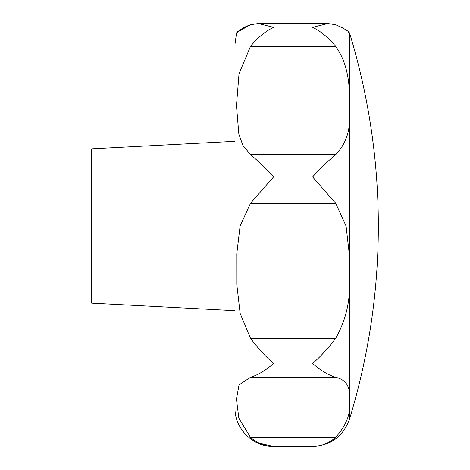<?xml version="1.0" encoding="UTF-8"?>
<svg xmlns="http://www.w3.org/2000/svg" width="470" height="470" viewBox="0 0 470 470"><rect width="100%" height="100%" fill="white"/><g stroke="black" fill="none" stroke-linecap="round" stroke-linejoin="round"><path stroke-width="0.7" d="M258.259 23.5L327.913 23.5L335.686 24.74L327.913 23.5L312.585 27.319C320.74 31.226 328.442 37.577 335.686 46.377C344.569 58.703 349.175 75.071 349.492 95.481L349.492 116.166C350.144 131.541 345.544 144.366 335.686 154.642C328.442 160.658 320.74 168.09 312.585 176.926L335.686 203.275L346.061 225.994L349.492 255.98L349.492 281.777C350.144 302.134 345.544 320.969 335.686 338.277C328.442 348.012 320.74 356.413 312.585 363.474C320.74 370.577 328.442 375.178 335.686 377.275C344.569 379.331 349.175 384.871 349.492 393.901L349.492 405.381C350.144 415.392 345.544 426.049 335.686 437.359C328.442 443.48 320.74 446.529 312.585 446.5C320.74 446.529 328.442 443.48 335.686 437.359L250.492 437.359L238.848 418.224L236.457 399.101L239.024 384.912L250.492 377.275C257.736 375.178 265.433 370.577 273.587 363.474C265.433 356.413 257.736 348.012 250.492 338.277L240.152 313.42L236.786 284.391L236.768 253.847L240.117 225.994L250.492 203.275L273.587 176.926C265.433 168.09 257.736 160.658 250.492 154.642L242.873 145.312L238.848 134.103L236.457 105.568L239.024 73.743L250.492 46.377C257.736 37.577 265.433 31.226 273.587 27.319L258.259 23.5L250.492 24.74C237.791 29.199 235.723 34.874 236.533 33.464C236.087 32.124 240.74 29.216 250.492 24.74M236.457 33.576L235 44.074L235 378.638M236.58 33.394L236.998 32.841M237.926 31.813L250.369 24.781M235 141.306L91.668 148.814L91.668 303.168L235 310.682M235 225.994L235 407.913C234.471 428.534 252.972 447.035 273.587 446.5C265.433 446.529 257.736 443.48 250.492 437.359M348.17 31.731L349.492 33.258C349.363 31.578 344.757 28.735 335.686 24.74L343.047 27.971M259.381 443.234L273.587 446.5L312.585 446.5C330.868 445.466 343.171 436.36 349.492 419.181A661.525 661.525 0 0 0 349.727 33.576M349.492 116.166L349.492 255.98M349.492 281.777L349.492 393.901M349.492 405.381L349.492 419.181M250.492 338.277L335.686 338.277M250.492 46.377L335.686 46.377M250.492 154.642L335.686 154.642M250.492 203.275L335.686 203.275M250.492 377.275L335.686 377.275M349.492 33.258L349.492 95.481"/></g></svg>
